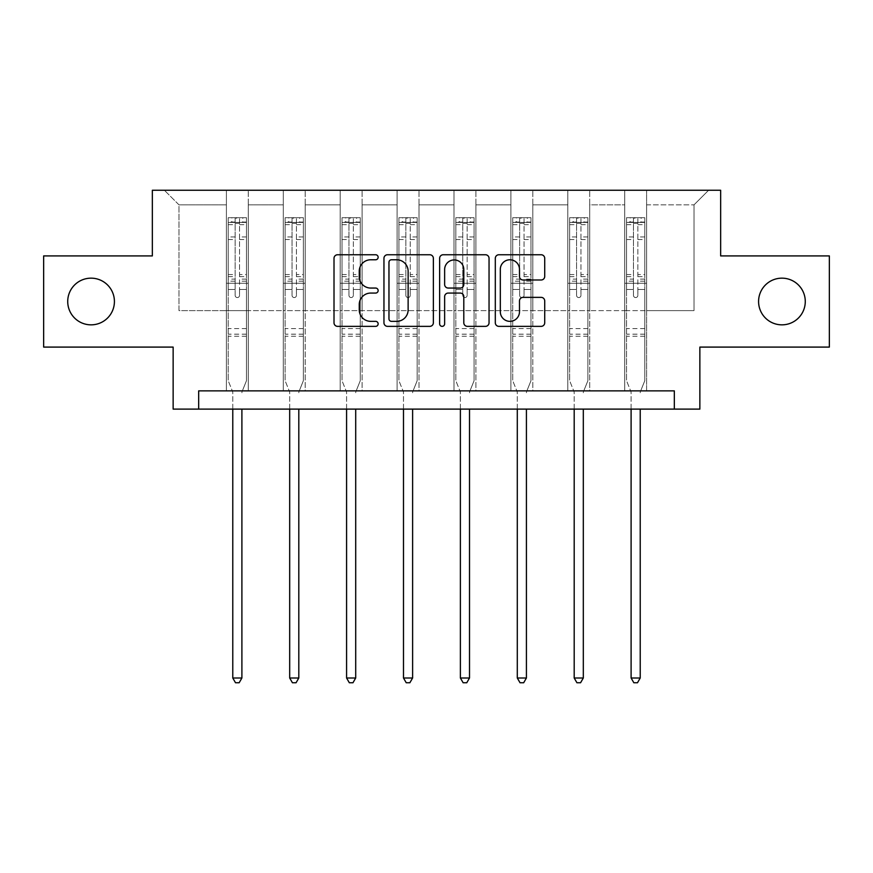 <?xml version="1.0" encoding="UTF-8"?>
<svg xmlns="http://www.w3.org/2000/svg" width="873" height="873" viewBox="0 0 873 873"><rect width="100%" height="100%" fill="white"/><g stroke="black" fill="none" stroke-linecap="round" stroke-linejoin="round"><path stroke-width="0.65" stroke-dasharray="4.37 3.27" d="M378.14 257.262A2.51 2.51 0 0 0 375.63 254.752L337.589 254.752A3.579 3.579 0 0 0 334.01 258.332L334.01 322.781A3.579 3.579 0 0 0 337.589 326.36L375.63 326.36A2.51 2.51 0 0 0 378.14 323.861A2.51 2.51 0 0 0 375.63 321.351L370.709 321.351A11.458 11.458 0 0 1 359.25 309.893L359.25 304.524A11.458 11.458 0 0 1 370.709 293.066L375.63 293.066A2.51 2.51 0 0 0 378.14 290.556A2.51 2.51 0 0 0 375.63 288.057L370.709 288.057A11.458 11.458 0 0 1 359.25 276.599L359.25 271.219A11.458 11.458 0 0 1 370.709 259.772L375.63 259.772A2.51 2.51 0 0 0 378.14 257.262M758.582 301.501A23.342 23.342 0 0 0 781.935 324.843A23.342 23.342 0 0 0 805.277 301.501A23.342 23.342 0 0 0 781.935 278.16A23.342 23.342 0 0 0 758.582 301.501M67.723 301.501A23.342 23.342 0 0 0 91.065 324.843A23.342 23.342 0 0 0 114.418 301.501A23.342 23.342 0 0 0 91.065 278.16A23.342 23.342 0 0 0 67.723 301.501M829.35 255.909L829.35 347.094L699.862 347.094L699.862 409.11L173.138 409.11L173.138 347.094L43.65 347.094L43.65 255.909L152.349 255.909L152.349 190.249L720.651 190.249L720.651 255.909L829.35 255.909M624.719 190.249L708.614 190.249L646.598 190.249L646.598 310.624L694.024 310.624L646.598 310.624L646.598 204.839L694.024 204.839L646.598 204.839L646.598 190.249L646.598 390.864L624.719 390.864L646.598 390.864L624.719 390.864L646.598 390.864L646.598 190.249L589.701 190.249L624.719 190.249L624.719 310.624L589.701 310.624L624.719 310.624L624.719 204.839L589.701 204.839L589.701 310.624L589.701 204.839L624.719 204.839L624.719 190.249L624.719 390.864L624.719 283.267L624.719 310.624L646.598 310.624L624.719 310.624L624.719 283.267L646.598 283.267L624.719 283.267L624.719 390.864L624.719 190.249M567.81 190.249L589.701 190.249L589.701 390.864L567.81 390.864L589.701 390.864L567.81 390.864L589.701 390.864L589.701 190.249L532.803 190.249L567.81 190.249L567.81 310.624L532.803 310.624L567.81 310.624L567.81 204.839L532.803 204.839L532.803 310.624L532.803 204.839L567.81 204.839L567.81 190.249L567.81 390.864L567.81 283.267L567.81 310.624L589.701 310.624L567.81 310.624L567.81 283.267L589.701 283.267L567.81 283.267L567.81 390.864L567.81 190.249M510.912 190.249L532.803 190.249L532.803 390.864L510.912 390.864L532.803 390.864L510.912 390.864L532.803 390.864L532.803 190.249L475.894 190.249L510.912 190.249L510.912 310.624L475.894 310.624L510.912 310.624L510.912 204.839L475.894 204.839L475.894 310.624L475.894 204.839L510.912 204.839L510.912 190.249L510.912 390.864L510.912 283.267L510.912 310.624L532.803 310.624L510.912 310.624L510.912 283.267L532.803 283.267L510.912 283.267L510.912 390.864L510.912 190.249M454.004 190.249L475.894 190.249L475.894 390.864L454.004 390.864L475.894 390.864L454.004 390.864L475.894 390.864L475.894 190.249L418.996 190.249L454.004 190.249L454.004 310.624L418.996 310.624L454.004 310.624L454.004 204.839L418.996 204.839L418.996 310.624L418.996 204.839L454.004 204.839L454.004 190.249L454.004 390.864L454.004 283.267L454.004 310.624L475.894 310.624L454.004 310.624L454.004 283.267L475.894 283.267L454.004 283.267L454.004 390.864L454.004 190.249M397.106 190.249L418.996 190.249L418.996 390.864L397.106 390.864L418.996 390.864L397.106 390.864L418.996 390.864L418.996 190.249L362.088 190.249L397.106 190.249L397.106 310.624L362.088 310.624L397.106 310.624L397.106 204.839L362.088 204.839L362.088 310.624L362.088 204.839L397.106 204.839L397.106 190.249L397.106 390.864L397.106 283.267L397.106 310.624L418.996 310.624L397.106 310.624L397.106 283.267L418.996 283.267L397.106 283.267L397.106 390.864L397.106 190.249M340.197 190.249L362.088 190.249L362.088 390.864L340.197 390.864L362.088 390.864L340.197 390.864L362.088 390.864L362.088 190.249L305.19 190.249L340.197 190.249L340.197 310.624L305.19 310.624L340.197 310.624L340.197 204.839L305.19 204.839L305.19 310.624L305.19 204.839L340.197 204.839L340.197 190.249L340.197 390.864L340.197 283.267L340.197 310.624L362.088 310.624L340.197 310.624L340.197 283.267L362.088 283.267L340.197 283.267L340.197 390.864L340.197 190.249M283.299 190.249L305.19 190.249L305.19 390.864L283.299 390.864L305.19 390.864L283.299 390.864L305.19 390.864L305.19 190.249L248.281 190.249L283.299 190.249L283.299 310.624L248.281 310.624L283.299 310.624L283.299 204.839L248.281 204.839L248.281 310.624L248.281 204.839L283.299 204.839L283.299 190.249L283.299 390.864L283.299 283.267L283.299 310.624L305.19 310.624L283.299 310.624L283.299 283.267L305.19 283.267L283.299 283.267L283.299 390.864L283.299 190.249M226.402 190.249L248.281 190.249L248.281 390.864L226.402 390.864L248.281 390.864L226.402 390.864L248.281 390.864L248.281 190.249L164.386 190.249L226.402 190.249L226.402 310.624L178.976 310.624L178.976 204.839L226.402 204.839L178.976 204.839L164.386 190.249L178.976 204.839L178.976 310.624L226.402 310.624L226.402 190.249L226.402 390.864L226.402 190.249M198.673 409.11L198.673 390.864L198.673 409.11L198.673 390.864L674.327 390.864L198.673 390.864L674.327 390.864L674.327 409.11M694.024 310.624L694.024 204.839L708.614 190.249L694.024 204.839L694.024 310.624M226.402 310.624L248.281 310.624L248.281 283.267L248.281 390.864L248.281 283.267L248.281 310.624L226.402 310.624L226.402 283.267L248.281 283.267L226.402 283.267L226.402 390.864L226.402 310.624M226.402 283.267L248.281 283.267L226.402 283.267M283.299 283.267L305.19 283.267L283.299 283.267M340.197 283.267L362.088 283.267L340.197 283.267M397.106 283.267L418.996 283.267L397.106 283.267M454.004 283.267L475.894 283.267L454.004 283.267M510.912 283.267L532.803 283.267L510.912 283.267M567.81 283.267L589.701 283.267L567.81 283.267M624.719 283.267L646.598 283.267L624.719 283.267M433.368 322.781L433.368 258.332A3.579 3.579 0 0 0 429.789 254.752L387.536 254.752A3.579 3.579 0 0 0 383.956 258.332L383.956 322.781A3.579 3.579 0 0 0 387.536 326.36L429.789 326.36A3.579 3.579 0 0 0 433.368 322.781M391.475 259.772A2.51 2.51 0 0 0 388.965 262.271L388.965 318.841A2.51 2.51 0 0 0 391.475 321.351L396.669 321.351A11.458 11.458 0 0 0 408.127 309.893L408.127 271.219A11.458 11.458 0 0 0 396.669 259.772L391.475 259.772M443.211 254.752L485.464 254.752A3.579 3.579 0 0 1 489.044 258.332L489.044 322.781A3.579 3.579 0 0 1 485.464 326.36L467.382 326.36A3.579 3.579 0 0 1 463.803 322.781L463.803 296.645A3.579 3.579 0 0 0 460.224 293.066L448.231 293.066A3.579 3.579 0 0 0 444.641 296.645L444.641 323.861A2.51 2.51 0 0 1 442.142 326.36A2.51 2.51 0 0 1 439.632 323.861L439.632 258.332A3.579 3.579 0 0 1 443.211 254.752M463.803 269.528A9.581 9.581 0 0 0 454.222 259.947A9.581 9.581 0 0 0 444.641 269.528L444.641 284.467A3.579 3.579 0 0 0 448.231 288.057L460.224 288.057A3.579 3.579 0 0 0 463.803 284.467L463.803 269.528M523.058 279.993L541.14 279.993A3.579 3.579 0 0 0 544.719 276.414L544.719 258.332A3.579 3.579 0 0 0 541.14 254.752L498.887 254.752A3.579 3.579 0 0 0 495.307 258.332L495.307 322.781A3.579 3.579 0 0 0 498.887 326.36L541.14 326.36A3.579 3.579 0 0 0 544.719 322.781L544.719 300.945A3.579 3.579 0 0 0 541.14 297.366L523.058 297.366A3.579 3.579 0 0 0 519.479 300.945L519.479 311.77A9.581 9.581 0 0 1 509.897 321.351A9.581 9.581 0 0 1 500.316 311.77L500.316 269.342A9.581 9.581 0 0 1 509.897 259.772A9.581 9.581 0 0 1 519.479 269.342L519.479 276.414A3.579 3.579 0 0 0 523.058 279.993M235.153 295.369A2.193 2.193 0 0 0 237.336 297.562A2.193 2.193 0 0 1 235.153 295.369L235.153 289.454L235.153 295.369M246.372 217.683L242.814 217.683L242.814 222.419L246.459 222.419L246.459 217.683L228.224 217.683L228.224 380.726L228.224 289.454L235.153 289.454L235.153 279.131L228.224 279.131M228.224 217.683L228.224 289.454L235.153 289.454L235.153 223.379L239.529 223.379L239.529 274.569L246.459 274.569L246.459 380.726L246.459 289.454L239.529 289.454L239.529 295.369A2.193 2.193 0 0 1 237.336 297.562A2.193 2.193 0 0 0 239.529 295.369L239.529 274.569M246.459 222.419L246.459 274.569M246.459 217.683L246.459 289.454L239.529 289.454L239.529 218.13L235.153 218.13L235.153 279.131M242.814 217.683L228.311 217.683M242.814 222.419L231.869 222.419L231.869 217.683M228.224 222.419L246.372 222.419M228.311 222.419L231.869 222.419M242.159 391.399L246.459 380.726L242.159 391.399A3.645 3.645 0 0 0 241.897 392.763A3.645 3.645 0 0 1 242.159 391.399M232.775 409.11L232.775 392.763A3.645 3.645 0 0 0 232.513 391.399L228.224 380.726L232.513 391.399A3.645 3.645 0 0 1 232.775 392.763L232.775 678.005L241.897 678.005L241.897 409.11M246.459 336.225L228.224 336.225M232.775 678.005L235.514 682.751L239.158 682.751L241.897 678.005M235.153 223.379L235.153 218.13M239.529 223.379L239.529 218.13M292.051 295.369A2.193 2.193 0 0 0 294.245 297.562A2.193 2.193 0 0 1 292.051 295.369L292.051 289.454L292.051 295.369M303.269 217.683L299.712 217.683L299.712 222.419L303.357 222.419L303.357 217.683L285.122 217.683L285.122 380.726L285.122 289.454L292.051 289.454L292.051 279.131L285.122 279.131M285.122 217.683L285.122 289.454L292.051 289.454L292.051 223.379L296.427 223.379L296.427 274.569L303.357 274.569L303.357 380.726L303.357 289.454L296.427 289.454L296.427 295.369A2.193 2.193 0 0 1 294.245 297.562A2.193 2.193 0 0 0 296.427 295.369L296.427 274.569M303.357 222.419L303.357 274.569M303.357 217.683L303.357 289.454L296.427 289.454L296.427 218.13L292.051 218.13L292.051 279.131M299.712 217.683L285.209 217.683M299.712 222.419L288.767 222.419L288.767 217.683M285.122 222.419L303.269 222.419M285.209 222.419L288.767 222.419M299.068 391.399L303.357 380.726L299.068 391.399A3.645 3.645 0 0 0 298.806 392.763A3.645 3.645 0 0 1 299.068 391.399M289.683 409.11L289.683 392.763A3.645 3.645 0 0 0 289.421 391.399L285.122 380.726L289.421 391.399A3.645 3.645 0 0 1 289.683 392.763L289.683 678.005L298.806 678.005L298.806 409.11M303.357 336.225L285.122 336.225M289.683 678.005L292.422 682.751L296.067 682.751L298.806 678.005M292.051 223.379L292.051 218.13M296.427 223.379L296.427 218.13M348.96 295.369A2.193 2.193 0 0 0 351.142 297.562A2.193 2.193 0 0 1 348.96 295.369L348.96 289.454L348.96 295.369M360.178 217.683L356.621 217.683L356.621 222.419L360.265 222.419L360.265 217.683L342.03 217.683L342.03 380.726L342.03 289.454L348.96 289.454L348.96 279.131L342.03 279.131M342.03 217.683L342.03 289.454L348.96 289.454L348.96 223.379L353.336 223.379L353.336 274.569L360.265 274.569L360.265 380.726L360.265 289.454L353.336 289.454L353.336 295.369A2.193 2.193 0 0 1 351.142 297.562A2.193 2.193 0 0 0 353.336 295.369L353.336 274.569M360.265 222.419L360.265 274.569M360.265 217.683L360.265 289.454L353.336 289.454L353.336 218.13L348.96 218.13L348.96 279.131M356.621 217.683L342.118 217.683M356.621 222.419L345.675 222.419L345.675 217.683M342.03 222.419L360.178 222.419M342.118 222.419L345.675 222.419M355.966 391.399L360.265 380.726L355.966 391.399A3.645 3.645 0 0 0 355.704 392.763A3.645 3.645 0 0 1 355.966 391.399M346.581 409.11L346.581 392.763A3.645 3.645 0 0 0 346.319 391.399L342.03 380.726L346.319 391.399A3.645 3.645 0 0 1 346.581 392.763L346.581 678.005L355.704 678.005L355.704 409.11M360.265 336.225L342.03 336.225M346.581 678.005L349.32 682.751L352.965 682.751L355.704 678.005M348.96 223.379L348.96 218.13M353.336 223.379L353.336 218.13M405.858 295.369A2.193 2.193 0 0 0 408.051 297.562A2.193 2.193 0 0 1 405.858 295.369L405.858 289.454L405.858 295.369M417.076 217.683L413.518 217.683L413.518 222.419L417.163 222.419L417.163 217.683L398.928 217.683L398.928 380.726L398.928 289.454L405.858 289.454L405.858 279.131L398.928 279.131M398.928 217.683L398.928 289.454L405.858 289.454L405.858 223.379L410.234 223.379L410.234 274.569L417.163 274.569L417.163 380.726L417.163 289.454L410.234 289.454L410.234 295.369A2.193 2.193 0 0 1 408.051 297.562A2.193 2.193 0 0 0 410.234 295.369L410.234 274.569M417.163 222.419L417.163 274.569M417.163 217.683L417.163 289.454L410.234 289.454L410.234 218.13L405.858 218.13L405.858 279.131M413.518 217.683L399.016 217.683M413.518 222.419L402.573 222.419L402.573 217.683M398.928 222.419L417.076 222.419M399.016 222.419L402.573 222.419M412.874 391.399L417.163 380.726L412.874 391.399A3.645 3.645 0 0 0 412.613 392.763A3.645 3.645 0 0 1 412.874 391.399M403.49 409.11L403.49 392.763A3.645 3.645 0 0 0 403.228 391.399L398.928 380.726L403.228 391.399A3.645 3.645 0 0 1 403.49 392.763L403.49 678.005L412.613 678.005L412.613 409.11M417.163 336.225L398.928 336.225M403.49 678.005L406.229 682.751L409.874 682.751L412.613 678.005M405.858 223.379L405.858 218.13M410.234 223.379L410.234 218.13M462.766 295.369A2.193 2.193 0 0 0 464.949 297.562A2.193 2.193 0 0 1 462.766 295.369L462.766 289.454L462.766 295.369M473.984 217.683L470.427 217.683L470.427 222.419L474.072 222.419L474.072 217.683L455.837 217.683L455.837 380.726L455.837 289.454L462.766 289.454L462.766 279.131L455.837 279.131M455.837 217.683L455.837 289.454L462.766 289.454L462.766 223.379L467.142 223.379L467.142 274.569L474.072 274.569L474.072 380.726L474.072 289.454L467.142 289.454L467.142 295.369A2.193 2.193 0 0 1 464.949 297.562A2.193 2.193 0 0 0 467.142 295.369L467.142 274.569M474.072 222.419L474.072 274.569M474.072 217.683L474.072 289.454L467.142 289.454L467.142 218.13L462.766 218.13L462.766 279.131M470.427 217.683L455.924 217.683M470.427 222.419L459.482 222.419L459.482 217.683M455.837 222.419L473.984 222.419M455.924 222.419L459.482 222.419M469.772 391.399L474.072 380.726L469.772 391.399A3.645 3.645 0 0 0 469.51 392.763A3.645 3.645 0 0 1 469.772 391.399M460.387 409.11L460.387 392.763A3.645 3.645 0 0 0 460.126 391.399L455.837 380.726L460.126 391.399A3.645 3.645 0 0 1 460.387 392.763L460.387 678.005L469.51 678.005L469.51 409.11M474.072 336.225L455.837 336.225M460.387 678.005L463.127 682.751L466.771 682.751L469.51 678.005M462.766 223.379L462.766 218.13M467.142 223.379L467.142 218.13M519.664 295.369A2.193 2.193 0 0 0 521.858 297.562A2.193 2.193 0 0 1 519.664 295.369L519.664 289.454L519.664 295.369M530.882 217.683L527.325 217.683L527.325 222.419L530.97 222.419L530.97 217.683L512.735 217.683L512.735 380.726L512.735 289.454L519.664 289.454L519.664 279.131L512.735 279.131M512.735 217.683L512.735 289.454L519.664 289.454L519.664 223.379L524.04 223.379L524.04 274.569L530.97 274.569L530.97 380.726L530.97 289.454L524.04 289.454L524.04 295.369A2.193 2.193 0 0 1 521.858 297.562A2.193 2.193 0 0 0 524.04 295.369L524.04 274.569M530.97 222.419L530.97 274.569M530.97 217.683L530.97 289.454L524.04 289.454L524.04 218.13L519.664 218.13L519.664 279.131M527.325 217.683L512.822 217.683M527.325 222.419L516.38 222.419L516.38 217.683M512.735 222.419L530.882 222.419M512.822 222.419L516.38 222.419M526.681 391.399L530.97 380.726L526.681 391.399A3.645 3.645 0 0 0 526.419 392.763A3.645 3.645 0 0 1 526.681 391.399M517.296 409.11L517.296 392.763A3.645 3.645 0 0 0 517.034 391.399L512.735 380.726L517.034 391.399A3.645 3.645 0 0 1 517.296 392.763L517.296 678.005L526.419 678.005L526.419 409.11M530.97 336.225L512.735 336.225M517.296 678.005L520.035 682.751L523.68 682.751L526.419 678.005M519.664 223.379L519.664 218.13M524.04 223.379L524.04 218.13M576.573 295.369A2.193 2.193 0 0 0 578.755 297.562A2.193 2.193 0 0 1 576.573 295.369L576.573 289.454L576.573 295.369M587.791 217.683L584.233 217.683L584.233 222.419L587.878 222.419L587.878 217.683L569.643 217.683L569.643 380.726L569.643 289.454L576.573 289.454L576.573 279.131L569.643 279.131M569.643 217.683L569.643 289.454L576.573 289.454L576.573 223.379L580.949 223.379L580.949 274.569L587.878 274.569L587.878 380.726L587.878 289.454L580.949 289.454L580.949 295.369A2.193 2.193 0 0 1 578.755 297.562A2.193 2.193 0 0 0 580.949 295.369L580.949 274.569M587.878 222.419L587.878 274.569M587.878 217.683L587.878 289.454L580.949 289.454L580.949 218.13L576.573 218.13L576.573 279.131M584.233 217.683L569.731 217.683M584.233 222.419L573.288 222.419L573.288 217.683M569.643 222.419L587.791 222.419M569.731 222.419L573.288 222.419M583.579 391.399L587.878 380.726L583.579 391.399A3.645 3.645 0 0 0 583.317 392.763A3.645 3.645 0 0 1 583.579 391.399M574.194 409.11L574.194 392.763A3.645 3.645 0 0 0 573.932 391.399L569.643 380.726L573.932 391.399A3.645 3.645 0 0 1 574.194 392.763L574.194 678.005L583.317 678.005L583.317 409.11M587.878 336.225L569.643 336.225M574.194 678.005L576.933 682.751L580.578 682.751L583.317 678.005M576.573 223.379L576.573 218.13M580.949 223.379L580.949 218.13M633.471 295.369A2.193 2.193 0 0 0 635.664 297.562A2.193 2.193 0 0 1 633.471 295.369L633.471 289.454L633.471 295.369M644.689 217.683L641.131 217.683L641.131 222.419L644.776 222.419L644.776 217.683L626.541 217.683L626.541 380.726L626.541 289.454L633.471 289.454L633.471 279.131L626.541 279.131M626.541 217.683L626.541 289.454L633.471 289.454L633.471 223.379L637.847 223.379L637.847 274.569L644.776 274.569L644.776 380.726L644.776 289.454L637.847 289.454L637.847 295.369A2.193 2.193 0 0 1 635.664 297.562A2.193 2.193 0 0 0 637.847 295.369L637.847 274.569M644.776 222.419L644.776 274.569M644.776 217.683L644.776 289.454L637.847 289.454L637.847 218.13L633.471 218.13L633.471 279.131M641.131 217.683L626.628 217.683M641.131 222.419L630.186 222.419L630.186 217.683M626.541 222.419L644.689 222.419M626.628 222.419L630.186 222.419M640.487 391.399L644.776 380.726L640.487 391.399A3.645 3.645 0 0 0 640.225 392.763A3.645 3.645 0 0 1 640.487 391.399M631.103 409.11L631.103 392.763A3.645 3.645 0 0 0 630.841 391.399L626.541 380.726L630.841 391.399A3.645 3.645 0 0 1 631.103 392.763L631.103 678.005L640.225 678.005L640.225 409.11M644.776 336.225L626.541 336.225M631.103 678.005L633.842 682.751L637.486 682.751L640.225 678.005M633.471 223.379L633.471 218.13M637.847 223.379L637.847 218.13M235.153 236.943L228.224 236.943M228.224 239.551L235.153 239.551M228.224 274.569L235.153 274.569M246.459 328.564L228.224 328.564M235.153 281.204L228.224 281.204M246.459 281.204L239.529 281.204M228.224 276.632L235.153 276.632M239.529 276.632L246.459 276.632M246.459 279.131L239.529 279.131M246.459 236.943L239.529 236.943M239.529 239.551L246.459 239.551M235.153 222.048L228.224 222.048M228.224 224.645L235.153 224.645M246.459 222.048L239.529 222.048M239.529 224.645L246.459 224.645M246.459 334.173L228.224 334.173M292.051 236.943L285.122 236.943M285.122 239.551L292.051 239.551M285.122 274.569L292.051 274.569M303.357 328.564L285.122 328.564M292.051 281.204L285.122 281.204M303.357 281.204L296.427 281.204M285.122 276.632L292.051 276.632M296.427 276.632L303.357 276.632M303.357 279.131L296.427 279.131M303.357 236.943L296.427 236.943M296.427 239.551L303.357 239.551M292.051 222.048L285.122 222.048M285.122 224.645L292.051 224.645M303.357 222.048L296.427 222.048M296.427 224.645L303.357 224.645M303.357 334.173L285.122 334.173M348.96 236.943L342.03 236.943M342.03 239.551L348.96 239.551M342.03 274.569L348.96 274.569M360.265 328.564L342.03 328.564M348.96 281.204L342.03 281.204M360.265 281.204L353.336 281.204M342.03 276.632L348.96 276.632M353.336 276.632L360.265 276.632M360.265 279.131L353.336 279.131M360.265 236.943L353.336 236.943M353.336 239.551L360.265 239.551M348.96 222.048L342.03 222.048M342.03 224.645L348.96 224.645M360.265 222.048L353.336 222.048M353.336 224.645L360.265 224.645M360.265 334.173L342.03 334.173M405.858 236.943L398.928 236.943M398.928 239.551L405.858 239.551M398.928 274.569L405.858 274.569M417.163 328.564L398.928 328.564M405.858 281.204L398.928 281.204M417.163 281.204L410.234 281.204M398.928 276.632L405.858 276.632M410.234 276.632L417.163 276.632M417.163 279.131L410.234 279.131M417.163 236.943L410.234 236.943M410.234 239.551L417.163 239.551M405.858 222.048L398.928 222.048M398.928 224.645L405.858 224.645M417.163 222.048L410.234 222.048M410.234 224.645L417.163 224.645M417.163 334.173L398.928 334.173M462.766 236.943L455.837 236.943M455.837 239.551L462.766 239.551M455.837 274.569L462.766 274.569M474.072 328.564L455.837 328.564M462.766 281.204L455.837 281.204M474.072 281.204L467.142 281.204M455.837 276.632L462.766 276.632M467.142 276.632L474.072 276.632M474.072 279.131L467.142 279.131M474.072 236.943L467.142 236.943M467.142 239.551L474.072 239.551M462.766 222.048L455.837 222.048M455.837 224.645L462.766 224.645M474.072 222.048L467.142 222.048M467.142 224.645L474.072 224.645M474.072 334.173L455.837 334.173M519.664 236.943L512.735 236.943M512.735 239.551L519.664 239.551M512.735 274.569L519.664 274.569M530.97 328.564L512.735 328.564M519.664 281.204L512.735 281.204M530.97 281.204L524.04 281.204M512.735 276.632L519.664 276.632M524.04 276.632L530.97 276.632M530.97 279.131L524.04 279.131M530.97 236.943L524.04 236.943M524.04 239.551L530.97 239.551M519.664 222.048L512.735 222.048M512.735 224.645L519.664 224.645M530.97 222.048L524.04 222.048M524.04 224.645L530.97 224.645M530.97 334.173L512.735 334.173M576.573 236.943L569.643 236.943M569.643 239.551L576.573 239.551M569.643 274.569L576.573 274.569M587.878 328.564L569.643 328.564M576.573 281.204L569.643 281.204M587.878 281.204L580.949 281.204M569.643 276.632L576.573 276.632M580.949 276.632L587.878 276.632M587.878 279.131L580.949 279.131M587.878 236.943L580.949 236.943M580.949 239.551L587.878 239.551M576.573 222.048L569.643 222.048M569.643 224.645L576.573 224.645M587.878 222.048L580.949 222.048M580.949 224.645L587.878 224.645M587.878 334.173L569.643 334.173M633.471 236.943L626.541 236.943M626.541 239.551L633.471 239.551M626.541 274.569L633.471 274.569M644.776 328.564L626.541 328.564M633.471 281.204L626.541 281.204M644.776 281.204L637.847 281.204M626.541 276.632L633.471 276.632M637.847 276.632L644.776 276.632M644.776 279.131L637.847 279.131M644.776 236.943L637.847 236.943M637.847 239.551L644.776 239.551M633.471 222.048L626.541 222.048M626.541 224.645L633.471 224.645M644.776 222.048L637.847 222.048M637.847 224.645L644.776 224.645M644.776 334.173L626.541 334.173"/><path stroke-width="1.31" d="M378.14 257.262A2.51 2.51 0 0 0 375.63 254.752L337.589 254.752A3.579 3.579 0 0 0 334.01 258.332L334.01 322.781A3.579 3.579 0 0 0 337.589 326.36L375.63 326.36A2.51 2.51 0 0 0 378.14 323.861A2.51 2.51 0 0 0 375.63 321.351L370.709 321.351A11.458 11.458 0 0 1 359.25 309.893L359.25 304.524A11.458 11.458 0 0 1 370.709 293.066L375.63 293.066A2.51 2.51 0 0 0 378.14 290.556A2.51 2.51 0 0 0 375.63 288.057L370.709 288.057A11.458 11.458 0 0 1 359.25 276.599L359.25 271.219A11.458 11.458 0 0 1 370.709 259.772L375.63 259.772A2.51 2.51 0 0 0 378.14 257.262M758.582 301.501A23.342 23.342 0 0 0 781.935 324.843A23.342 23.342 0 0 0 805.277 301.501A23.342 23.342 0 0 0 781.935 278.16A23.342 23.342 0 0 0 758.582 301.501M67.723 301.501A23.342 23.342 0 0 0 91.065 324.843A23.342 23.342 0 0 0 114.418 301.501A23.342 23.342 0 0 0 91.065 278.16A23.342 23.342 0 0 0 67.723 301.501M541.14 279.993A3.579 3.579 0 0 0 544.719 276.414L544.719 258.332A3.579 3.579 0 0 0 541.14 254.752L498.887 254.752A3.579 3.579 0 0 0 495.307 258.332L495.307 322.781A3.579 3.579 0 0 0 498.887 326.36L541.14 326.36A3.579 3.579 0 0 0 544.719 322.781L544.719 300.945A3.579 3.579 0 0 0 541.14 297.366L523.058 297.366A3.579 3.579 0 0 0 519.479 300.945L519.479 311.77A9.581 9.581 0 0 1 509.897 321.351A9.581 9.581 0 0 1 500.316 311.77L500.316 269.342A9.581 9.581 0 0 1 509.897 259.772A9.581 9.581 0 0 1 519.479 269.342L519.479 276.414A3.579 3.579 0 0 0 523.058 279.993L541.14 279.993M674.327 409.11L699.862 409.11L699.862 347.094L829.35 347.094L829.35 255.909L720.651 255.909L720.651 190.249L152.349 190.249L152.349 255.909L43.65 255.909L43.65 347.094L173.138 347.094L173.138 409.11L674.327 409.11L674.327 390.864L198.673 390.864L198.673 409.11M433.368 258.332A3.579 3.579 0 0 0 429.789 254.752L387.536 254.752A3.579 3.579 0 0 0 383.956 258.332L383.956 322.781A3.579 3.579 0 0 0 387.536 326.36L429.789 326.36A3.579 3.579 0 0 0 433.368 322.781L433.368 258.332M443.211 254.752L485.464 254.752A3.579 3.579 0 0 1 489.044 258.332L489.044 322.781A3.579 3.579 0 0 1 485.464 326.36L467.382 326.36A3.579 3.579 0 0 1 463.803 322.781L463.803 296.645A3.579 3.579 0 0 0 460.224 293.066L448.231 293.066A3.579 3.579 0 0 0 444.641 296.645L444.641 323.861A2.51 2.51 0 0 1 442.142 326.36A2.51 2.51 0 0 1 439.632 323.861L439.632 258.332A3.579 3.579 0 0 1 443.211 254.752M391.475 259.772A2.51 2.51 0 0 0 388.965 262.271L388.965 318.841A2.51 2.51 0 0 0 391.475 321.351L396.669 321.351A11.458 11.458 0 0 0 408.127 309.893L408.127 271.219A11.458 11.458 0 0 0 396.669 259.772L391.475 259.772M463.803 269.528A9.581 9.581 0 0 0 454.222 259.947A9.581 9.581 0 0 0 444.641 269.528L444.641 284.467A3.579 3.579 0 0 0 448.231 288.057L460.224 288.057A3.579 3.579 0 0 0 463.803 284.467L463.803 269.528M232.775 409.11L232.775 678.005L241.897 678.005L241.897 409.11M241.897 678.005L239.158 682.751L235.514 682.751L232.775 678.005M289.683 409.11L289.683 678.005L298.806 678.005L298.806 409.11M298.806 678.005L296.067 682.751L292.422 682.751L289.683 678.005M346.581 409.11L346.581 678.005L355.704 678.005L355.704 409.11M355.704 678.005L352.965 682.751L349.32 682.751L346.581 678.005M403.49 409.11L403.49 678.005L412.613 678.005L412.613 409.11M412.613 678.005L409.874 682.751L406.229 682.751L403.49 678.005M460.387 409.11L460.387 678.005L469.51 678.005L469.51 409.11M469.51 678.005L466.771 682.751L463.127 682.751L460.387 678.005M517.296 409.11L517.296 678.005L526.419 678.005L526.419 409.11M526.419 678.005L523.68 682.751L520.035 682.751L517.296 678.005M574.194 409.11L574.194 678.005L583.317 678.005L583.317 409.11M583.317 678.005L580.578 682.751L576.933 682.751L574.194 678.005M631.103 409.11L631.103 678.005L640.225 678.005L640.225 409.11M640.225 678.005L637.486 682.751L633.842 682.751L631.103 678.005"/></g></svg>
